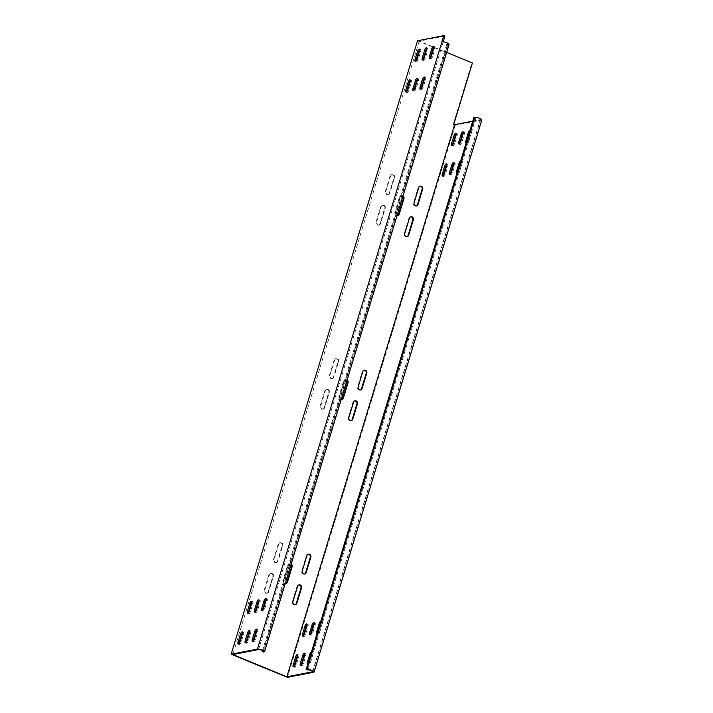 <?xml version="1.0" encoding="UTF-8"?>
<svg xmlns="http://www.w3.org/2000/svg" width="713" height="713" viewBox="0 0 713 713"><rect width="100%" height="100%" fill="white"/><g stroke="black" fill="none" stroke-linecap="round" stroke-linejoin="round"><path stroke-width="0.53" stroke-dasharray="3.56 2.67" d="M413.843 90.275A2.299 0.873 -67.6 0 0 414.164 91.104A2.299 0.873 -67.6 0 0 414.387 91.121A2.299 0.873 -67.6 0 0 416.036 88.777L418.46 80.801A2.299 0.873 -67.6 0 0 418.335 78.867A2.299 0.873 -67.6 0 0 417.524 79.232M420.982 88.884A2.299 0.873 -67.6 0 0 421.303 89.713A2.299 0.873 -67.6 0 0 421.526 89.731A2.299 0.873 -67.6 0 0 423.174 87.387L425.599 79.41A2.299 0.873 -67.6 0 0 425.474 77.476A2.299 0.873 -67.6 0 0 424.672 77.842M416.018 60.997A2.299 0.873 -67.6 0 0 416.339 61.817A2.299 0.873 -67.6 0 0 416.561 61.835A2.299 0.873 -67.6 0 0 418.219 59.5L420.634 51.523A2.299 0.873 -67.6 0 0 420.51 49.589A2.299 0.873 -67.6 0 0 419.707 49.955M423.166 59.607A2.299 0.873 -67.6 0 0 423.477 60.427A2.299 0.873 -67.6 0 0 423.7 60.445A2.299 0.873 -67.6 0 0 425.358 58.11L427.782 50.133A2.299 0.873 -67.6 0 0 427.657 48.199A2.299 0.873 -67.6 0 0 426.846 48.564M430.304 58.216A2.299 0.873 -67.6 0 0 430.616 59.036A2.299 0.873 -67.6 0 0 430.839 59.054A2.299 0.873 -67.6 0 0 432.497 56.719L434.921 48.742A2.299 0.873 -67.6 0 0 434.796 46.808A2.299 0.873 -67.6 0 0 433.985 47.174L446.65 52.397M406.704 91.665A2.299 0.873 -67.6 0 0 407.016 92.494A2.299 0.873 -67.6 0 0 407.248 92.512A2.299 0.873 -67.6 0 0 408.897 90.168L411.321 82.191A2.299 0.873 -67.6 0 0 411.196 80.257A2.299 0.873 -67.6 0 0 410.385 80.622M259.104 600.658A2.299 0.873 112.4 0 1 259.915 600.293A2.299 0.873 112.4 0 1 260.04 602.227L257.616 610.203A2.299 0.873 112.4 0 1 255.967 612.547A2.299 0.873 112.4 0 1 255.735 612.529A2.299 0.873 112.4 0 1 255.423 611.701M266.243 599.268A2.299 0.873 112.4 0 1 267.054 598.902A2.299 0.873 112.4 0 1 267.179 600.836L264.755 608.813A2.299 0.873 112.4 0 1 263.106 611.157A2.299 0.873 112.4 0 1 262.883 611.139A2.299 0.873 112.4 0 1 262.562 610.31M242.643 632.725A2.299 0.873 112.4 0 1 243.454 632.36A2.299 0.873 112.4 0 1 243.579 634.294L241.154 642.27A2.299 0.873 112.4 0 1 239.506 644.605A2.299 0.873 112.4 0 1 239.283 644.588A2.299 0.873 112.4 0 1 238.962 643.759M249.791 631.335A2.299 0.873 112.4 0 1 250.593 630.969A2.299 0.873 112.4 0 1 250.718 632.903L248.293 640.871A2.299 0.873 112.4 0 1 246.645 643.215A2.299 0.873 112.4 0 1 246.422 643.197A2.299 0.873 112.4 0 1 246.101 642.368M256.93 629.935A2.299 0.873 112.4 0 1 257.732 629.579A2.299 0.873 112.4 0 1 257.856 631.513L255.432 639.481A2.299 0.873 112.4 0 1 253.783 641.825A2.299 0.873 112.4 0 1 253.561 641.807A2.299 0.873 112.4 0 1 253.24 640.978M251.965 602.048A2.299 0.873 112.4 0 1 252.776 601.683A2.299 0.873 112.4 0 1 252.901 603.617L250.477 611.594A2.299 0.873 112.4 0 1 248.819 613.938A2.299 0.873 112.4 0 1 248.596 613.92A2.299 0.873 112.4 0 1 248.284 613.091M346.955 380.51A2.299 2.068 -101 0 0 343.523 381.25L338.862 396.588L339.433 396.481A2.299 2.068 79 0 0 341.171 399.556M341.554 399.583A2.299 2.068 -101 0 1 338.862 396.588M402.872 196.476A2.299 2.068 -101 0 0 399.432 197.225L394.779 212.554L395.35 212.447A2.299 2.068 79 0 0 397.088 215.522M397.471 215.549A2.299 2.068 -101 0 1 394.779 212.554M360.279 390.029A2.299 2.068 -101 0 1 357.587 387.034L362.249 371.705A2.299 2.068 -101 0 1 364.067 370.216M322.026 408.986A2.299 2.068 79 0 0 324.647 407.649L329.308 392.31A2.299 2.068 79 0 0 326.893 389.245A2.299 2.068 79 0 0 325.369 390.688L320.707 406.027A2.299 2.068 79 0 0 322.026 408.986M324.076 407.756A2.299 2.068 -101 0 1 321.456 409.093A2.299 2.068 -101 0 1 320.137 406.143L324.798 390.804A2.299 2.068 -101 0 1 328.31 390.154A2.299 2.068 -101 0 1 328.738 392.426L324.076 407.756L324.647 407.649M331.34 378.318A2.299 2.068 79 0 0 333.96 376.972L338.622 361.643A2.299 2.068 79 0 0 336.215 358.568A2.299 2.068 79 0 0 334.682 360.02L330.021 375.359A2.299 2.068 79 0 0 331.34 378.318M333.39 377.088A2.299 2.068 -101 0 1 330.77 378.425A2.299 2.068 -101 0 1 329.451 375.466L334.112 360.127A2.299 2.068 -101 0 1 337.623 359.477A2.299 2.068 -101 0 1 338.051 361.749L333.39 377.088L333.96 376.972M350.965 420.706A2.299 2.068 -101 0 1 348.274 417.711L352.926 402.373A2.299 2.068 -101 0 1 354.753 400.893M295.048 604.731A2.299 2.068 -101 0 1 292.357 601.745L297.018 586.407A2.299 2.068 -101 0 1 298.836 584.927M304.371 574.063A2.299 2.068 -101 0 1 301.679 571.068L306.332 555.739A2.299 2.068 -101 0 1 308.159 554.251M291.047 564.536A2.299 2.068 -101 0 0 287.606 565.284L282.945 580.623L283.524 580.507A2.299 2.068 79 0 0 285.253 583.59M285.637 583.617A2.299 2.068 -101 0 1 282.945 580.623M266.109 593.02A2.299 2.068 79 0 0 268.73 591.683L273.391 576.345A2.299 2.068 79 0 0 270.985 573.27A2.299 2.068 79 0 0 269.452 574.723L264.79 590.061A2.299 2.068 79 0 0 266.109 593.02M268.159 591.79A2.299 2.068 -101 0 1 265.539 593.127A2.299 2.068 -101 0 1 264.22 590.168L268.881 574.838A2.299 2.068 -101 0 1 272.393 574.179A2.299 2.068 -101 0 1 272.821 576.452L268.159 591.79L268.73 591.683M275.432 562.343A2.299 2.068 79 0 0 278.052 561.006L282.713 545.677A2.299 2.068 79 0 0 280.298 542.602A2.299 2.068 79 0 0 278.774 544.055L274.113 559.393A2.299 2.068 79 0 0 275.432 562.343M277.482 561.122A2.299 2.068 -101 0 1 274.861 562.459A2.299 2.068 -101 0 1 273.542 559.5L278.204 544.162A2.299 2.068 -101 0 1 281.715 543.511A2.299 2.068 -101 0 1 282.143 545.784L277.482 561.122L278.052 561.006M406.873 236.671A2.299 2.068 -101 0 1 404.182 233.677L408.843 218.338A2.299 2.068 -101 0 1 410.661 216.859M387.257 194.284A2.299 2.068 79 0 0 389.877 192.947L394.539 177.608A2.299 2.068 79 0 0 392.123 174.533A2.299 2.068 79 0 0 390.599 175.986L385.938 191.325A2.299 2.068 79 0 0 387.257 194.284M389.307 193.054A2.299 2.068 -101 0 1 386.687 194.391A2.299 2.068 -101 0 1 385.368 191.432L390.029 176.102A2.299 2.068 -101 0 1 393.54 175.443A2.299 2.068 -101 0 1 393.968 177.715L389.307 193.054L389.877 192.947M377.935 224.952A2.299 2.068 79 0 0 380.555 223.615L385.216 208.276A2.299 2.068 79 0 0 382.81 205.21A2.299 2.068 79 0 0 381.277 206.663L376.616 221.993A2.299 2.068 79 0 0 377.935 224.952M379.984 223.73A2.299 2.068 -101 0 1 377.364 225.067A2.299 2.068 -101 0 1 376.045 222.108L380.706 206.77A2.299 2.068 -101 0 1 384.218 206.119A2.299 2.068 -101 0 1 384.646 208.392L379.984 223.73L380.555 223.615M416.196 205.995A2.299 2.068 -101 0 1 413.504 203.009L418.166 187.671A2.299 2.068 -101 0 1 419.984 186.182M444.939 36.113L419.226 41.122L433.976 47.183M472.407 62.985L417.533 40.766M339.433 396.481L344.094 381.143A2.299 2.068 79 0 1 347.106 380.02M395.35 212.447L400.011 197.109A2.299 2.068 79 0 1 403.023 195.986M283.524 580.507L288.177 565.177A2.299 2.068 79 0 1 291.189 564.045M419.226 41.122L232.857 654.561M481.845 119.891A3.948 0.891 16.9 0 1 481.444 120.132L455.17 125.256L453.201 124.445L471.837 63.1M455.17 125.256L287.428 677.35M453.201 124.445L453.771 124.329M317.9 631.878L320.324 623.902A2.299 0.873 112.4 0 1 322.205 621.584A2.299 0.873 112.4 0 1 322.321 623.519L319.905 631.495A2.299 0.873 112.4 0 1 318.025 633.812A2.299 0.873 112.4 0 1 317.9 631.878L317.597 631.754M317.107 633.376A2.299 0.873 -67.6 0 0 318.773 631.032L321.198 623.055A2.299 0.873 -67.6 0 0 321.073 621.121A2.299 0.873 -67.6 0 0 320.832 621.103M297.793 655.399A2.299 0.873 112.4 0 1 298.604 655.033A2.299 0.873 112.4 0 1 298.729 656.967L296.305 664.944A2.299 0.873 112.4 0 1 294.424 667.27A2.299 0.873 112.4 0 1 294.113 666.441M304.932 654.008A2.299 0.873 112.4 0 1 305.743 653.643A2.299 0.873 112.4 0 1 305.868 655.577L303.444 663.553A2.299 0.873 112.4 0 1 301.563 665.88A2.299 0.873 112.4 0 1 301.251 665.051M308.586 662.555L311.002 654.579A2.299 0.873 112.4 0 1 312.882 652.252A2.299 0.873 112.4 0 1 313.007 654.186L310.583 662.163A2.299 0.873 112.4 0 1 308.711 664.489A2.299 0.873 112.4 0 1 308.586 662.555L308.283 662.43M307.784 664.044A2.299 0.873 -67.6 0 0 309.46 661.7L311.884 653.723A2.299 0.873 -67.6 0 0 311.759 651.789A2.299 0.873 -67.6 0 0 311.519 651.78M307.116 624.731A2.299 0.873 112.4 0 1 307.918 624.365A2.299 0.873 112.4 0 1 308.043 626.299L305.619 634.276A2.299 0.873 112.4 0 1 303.747 636.593A2.299 0.873 112.4 0 1 303.426 635.773M314.255 623.34A2.299 0.873 112.4 0 1 315.057 622.975A2.299 0.873 112.4 0 1 315.182 624.909L312.757 632.886A2.299 0.873 112.4 0 1 310.886 635.203A2.299 0.873 112.4 0 1 310.565 634.383M467.006 141.129L469.43 133.153A2.299 0.873 112.4 0 1 471.302 130.827A2.299 0.873 112.4 0 1 471.427 132.761L469.002 140.737A2.299 0.873 112.4 0 1 467.131 143.063A2.299 0.873 112.4 0 1 467.006 141.129L466.703 141.005M466.213 142.618A2.299 0.873 -67.6 0 0 467.88 140.274L470.304 132.297A2.299 0.873 -67.6 0 0 470.179 130.363A2.299 0.873 -67.6 0 0 469.938 130.354M446.899 164.65A2.299 0.873 112.4 0 1 447.702 164.284A2.299 0.873 112.4 0 1 447.826 166.218L445.402 174.195A2.299 0.873 112.4 0 1 443.531 176.512A2.299 0.873 112.4 0 1 443.21 175.692M454.038 163.259A2.299 0.873 112.4 0 1 454.841 162.894A2.299 0.873 112.4 0 1 454.965 164.828L452.541 172.804A2.299 0.873 112.4 0 1 450.669 175.122A2.299 0.873 112.4 0 1 450.349 174.302M457.684 171.797L460.108 163.821A2.299 0.873 112.4 0 1 461.979 161.503A2.299 0.873 112.4 0 1 462.104 163.437L459.689 171.414A2.299 0.873 112.4 0 1 457.808 173.731A2.299 0.873 112.4 0 1 457.684 171.797L457.381 171.673M456.89 173.295A2.299 0.873 -67.6 0 0 458.557 170.951L460.981 162.974A2.299 0.873 -67.6 0 0 460.856 161.04A2.299 0.873 -67.6 0 0 460.616 161.022M456.213 133.973A2.299 0.873 112.4 0 1 457.024 133.607A2.299 0.873 112.4 0 1 457.149 135.541L454.725 143.518A2.299 0.873 112.4 0 1 452.844 145.844A2.299 0.873 112.4 0 1 452.532 145.015M463.352 132.582A2.299 0.873 112.4 0 1 464.163 132.217A2.299 0.873 112.4 0 1 464.288 134.151L461.864 142.128A2.299 0.873 112.4 0 1 459.992 144.454A2.299 0.873 112.4 0 1 459.671 143.625M472.728 121.148L480.321 119.668A2.629 0.588 16.9 0 0 480.589 119.508A2.629 0.588 16.9 0 0 478.735 118.34A2.629 0.588 16.9 0 0 475.812 117.823L473.833 117.529M441.944 41.782L443.067 42.245L443.21 41.8M307.223 670.086L474.956 117.984M449.101 44.322A3.948 0.891 16.9 0 1 448.7 44.562L446.712 44.268L447.577 44.099A2.629 0.588 16.9 0 0 447.844 43.939L263.329 651.245M258.561 649.552L443.067 42.245A2.629 0.588 16.9 0 1 445.99 42.771A2.629 0.588 16.9 0 1 447.844 43.939M263.329 652.038L447.844 44.732M262.518 650.514L446.712 44.268M418.166 187.671L418.736 187.555M413.504 203.009L414.075 202.893M380.706 206.77L381.277 206.663M376.045 222.108L376.616 221.993M384.646 208.392L385.216 208.276M390.029 176.102L390.599 175.986M385.368 191.432L385.938 191.325M393.968 177.715L394.539 177.608M408.843 218.338L409.414 218.231M404.182 233.677L404.752 233.57M278.204 544.162L278.774 544.055M282.143 545.784L282.713 545.677M273.542 559.5L274.113 559.393M268.881 574.838L269.452 574.723M272.821 576.452L273.391 576.345M264.22 590.168L264.79 590.061M287.606 565.284L288.177 565.177M306.332 555.739L306.911 555.623M301.679 571.068L302.25 570.961M297.018 586.407L297.588 586.291M292.357 601.745L292.927 601.629M352.926 402.373L353.505 402.266M348.274 417.711L348.844 417.595M334.112 360.127L334.682 360.02M338.051 361.749L338.622 361.643M329.451 375.466L330.021 375.359M324.798 390.804L325.369 390.688M328.738 392.426L329.308 392.31M320.137 406.143L320.707 406.027M362.249 371.705L362.819 371.589M357.587 387.034L358.158 386.927M399.432 197.225L400.011 197.109M343.523 381.25L344.094 381.143M319.905 631.495L318.773 631.032M322.321 623.519L321.198 623.055M296.305 664.944L295.173 664.48M298.729 656.967L297.597 656.504M303.444 663.553L302.321 663.09M305.868 655.577L304.736 655.113M310.583 662.163L309.46 661.7M313.007 654.186L311.884 653.723M305.619 634.276L304.496 633.812M308.043 626.299L306.92 625.836M312.757 632.886L311.634 632.422M315.182 624.909L314.059 624.445M469.002 140.737L467.88 140.274M471.427 132.761L470.304 132.297M445.402 174.195L444.279 173.731M447.826 166.218L446.703 165.755M452.541 172.804L451.418 172.341M454.965 164.828L453.842 164.364M459.689 171.414L458.557 170.951M462.104 163.437L460.981 162.974M454.725 143.518L453.602 143.055M457.149 135.541L456.017 135.078M461.864 142.128L460.741 141.664M464.288 134.151L463.165 133.688M312.713 671.325L480.321 119.668M313.702 672.234L481.444 120.132M251.769 603.153L252.901 603.617M249.345 611.13L250.477 611.594M256.733 631.05L257.856 631.513M254.309 639.026L255.432 639.481M249.595 632.44L250.718 632.903M247.17 640.417L248.293 640.871M242.456 633.83L243.579 634.294M240.031 641.807L241.154 642.27M266.056 600.373L267.179 600.836M263.632 608.349L264.755 608.813M258.908 601.763L260.04 602.227M256.493 609.74L257.616 610.203M410.198 81.728L411.321 82.191M407.774 89.704L408.897 90.168M433.789 48.279L434.921 48.742M431.374 56.256L432.497 56.719M426.65 49.669L427.782 50.133M424.226 57.646L425.358 58.11M419.511 51.06L420.634 51.523M417.087 59.036L418.219 59.5M424.476 78.947L425.599 79.41M422.051 86.924L423.174 87.387M417.337 80.337L418.46 80.801M414.913 88.314L416.036 88.777M308.078 669.917L475.812 117.823M263.195 650.96L447.577 44.099M264.184 651.869L448.7 44.562M413.032 90.64L414.164 91.104M420.171 89.25L421.303 89.713M415.216 61.363L416.339 61.817M422.354 59.972L423.477 60.427M429.493 58.573L430.616 59.036M405.893 92.03L407.016 92.494M254.612 612.066L255.735 612.529M261.751 610.676L262.883 611.139M238.151 644.124L239.283 644.588M245.299 642.734L246.422 643.197M252.438 641.344L253.561 641.807M247.473 613.456L248.596 613.92M341.269 399.663L341.848 399.547M397.186 215.629L397.756 215.513M360.003 390.109L360.573 389.993M322.543 409.209L323.114 409.102M331.866 378.541L332.436 378.425M350.68 420.777L351.251 420.67M294.763 604.811L295.342 604.704M304.086 574.143L304.656 574.027M285.36 583.689L285.931 583.582M266.635 593.243L267.206 593.127M275.949 562.575L276.519 562.459M406.597 236.752L407.168 236.636M387.774 194.506L388.344 194.391M378.46 225.174L379.031 225.067M415.911 206.075L416.481 205.968M419.69 186.218L420.26 186.111M382.239 205.317L382.81 205.21M391.553 174.649L392.123 174.533M410.376 216.895L410.946 216.779M279.728 542.718L280.298 542.602M270.414 573.386L270.985 573.27M289.139 563.831L289.71 563.725M307.864 554.286L308.435 554.17M298.542 584.954L299.121 584.847M354.459 400.92L355.029 400.813M335.645 358.684L336.215 358.568M326.322 389.351L326.893 389.245M363.782 370.252L364.352 370.136M400.964 195.772L401.535 195.656M345.047 379.806L345.627 379.69M318.025 633.812L316.902 633.349M322.205 621.584L321.073 621.121M294.424 667.27L293.301 666.807M298.604 655.033L297.473 654.57M301.563 665.88L300.44 665.416M305.743 653.643L304.62 653.179M308.711 664.489L307.579 664.026M312.882 652.252L311.759 651.789M303.747 636.593L302.624 636.13M307.918 624.365L306.795 623.902M310.886 635.203L309.763 634.739M315.057 622.975L313.934 622.511M467.131 143.063L465.999 142.6M471.302 130.827L470.179 130.363M443.531 176.512L442.408 176.058M447.702 164.284L446.579 163.821M450.669 175.122L449.546 174.658M454.841 162.894L453.718 162.43M457.808 173.731L456.685 173.268M461.979 161.503L460.856 161.04M452.844 145.844L451.721 145.381M457.024 133.607L455.901 133.144M459.992 144.454L458.86 143.99M464.163 132.217L463.04 131.753M251.644 601.219L252.776 601.683M256.609 629.116L257.732 629.579M249.47 630.506L250.593 630.969M242.331 631.896L243.454 632.36M265.931 598.439L267.054 598.902M258.792 599.829L259.915 600.293M410.073 79.794L411.196 80.257M433.664 46.345L434.796 46.808M426.526 47.735L427.657 48.199M419.387 49.126L420.51 49.589M424.351 77.013L425.474 77.476M417.212 78.403L418.335 78.867M312.847 671.61L480.589 119.508"/><path stroke-width="1.07" d="M417.524 79.232A2.299 0.873 -67.6 0 0 416.463 81.193L414.039 89.17A2.299 0.873 -67.6 0 0 413.843 90.275M413.255 90.658A2.299 0.873 112.4 0 1 413.032 90.64A2.299 0.873 112.4 0 1 412.907 88.706L415.331 80.729A2.299 0.873 112.4 0 1 417.212 78.403A2.299 0.873 112.4 0 1 417.337 80.337L414.913 88.314A2.299 0.873 112.4 0 1 413.255 90.658M424.672 77.842A2.299 0.873 -67.6 0 0 423.602 79.803L421.178 87.779A2.299 0.873 -67.6 0 0 420.982 88.884M420.403 89.268A2.299 0.873 112.4 0 1 420.171 89.25A2.299 0.873 112.4 0 1 420.055 87.316L422.47 79.339A2.299 0.873 112.4 0 1 424.351 77.013A2.299 0.873 112.4 0 1 424.476 78.947L422.051 86.924A2.299 0.873 112.4 0 1 420.403 89.268M419.707 49.955A2.299 0.873 -67.6 0 0 418.638 51.915L416.214 59.883A2.299 0.873 -67.6 0 0 416.018 60.997M415.438 61.371A2.299 0.873 112.4 0 1 415.216 61.363A2.299 0.873 112.4 0 1 415.091 59.42L417.515 51.452A2.299 0.873 112.4 0 1 419.387 49.126A2.299 0.873 112.4 0 1 419.511 51.06L417.087 59.036A2.299 0.873 112.4 0 1 415.438 61.371M426.846 48.564A2.299 0.873 -67.6 0 0 425.777 50.525L423.353 58.493A2.299 0.873 -67.6 0 0 423.166 59.607M422.577 59.981A2.299 0.873 112.4 0 1 422.354 59.972A2.299 0.873 112.4 0 1 422.23 58.029L424.654 50.062A2.299 0.873 112.4 0 1 426.526 47.735A2.299 0.873 112.4 0 1 426.65 49.669L424.226 57.646A2.299 0.873 112.4 0 1 422.577 59.981M433.976 47.183L433.985 47.192A2.299 0.873 -67.6 0 0 432.916 49.135L430.492 57.102A2.299 0.873 -67.6 0 0 430.304 58.216M429.716 58.591A2.299 0.873 112.4 0 1 429.493 58.573A2.299 0.873 112.4 0 1 429.369 56.639L431.793 48.671A2.299 0.873 112.4 0 1 433.664 46.345A2.299 0.873 112.4 0 1 433.789 48.279L431.374 56.256A2.299 0.873 112.4 0 1 429.716 58.591M410.385 80.622A2.299 0.873 -67.6 0 0 409.315 82.583L406.9 90.56A2.299 0.873 -67.6 0 0 406.704 91.665M406.116 92.048A2.299 0.873 112.4 0 1 405.893 92.03A2.299 0.873 112.4 0 1 405.768 90.096L408.192 82.12A2.299 0.873 112.4 0 1 410.073 79.794A2.299 0.873 112.4 0 1 410.198 81.728L407.774 89.704A2.299 0.873 112.4 0 1 406.116 92.048M255.423 611.701A2.299 0.873 112.4 0 1 255.619 610.595L258.035 602.619A2.299 0.873 112.4 0 1 259.104 600.658M254.488 610.132A2.299 0.873 -67.6 0 0 254.612 612.066A2.299 0.873 -67.6 0 0 254.835 612.084A2.299 0.873 -67.6 0 0 256.493 609.74L258.908 601.763A2.299 0.873 -67.6 0 0 258.792 599.829A2.299 0.873 -67.6 0 0 256.912 602.155L254.488 610.132L255.619 610.595M262.562 610.31A2.299 0.873 112.4 0 1 262.758 609.205L265.183 601.228A2.299 0.873 112.4 0 1 266.243 599.268M261.626 608.742A2.299 0.873 -67.6 0 0 261.751 610.676A2.299 0.873 -67.6 0 0 261.974 610.693A2.299 0.873 -67.6 0 0 263.632 608.349L266.056 600.373A2.299 0.873 -67.6 0 0 265.931 598.439A2.299 0.873 -67.6 0 0 264.051 600.765L261.626 608.742L262.758 609.205M238.962 643.759A2.299 0.873 112.4 0 1 239.158 642.654L241.582 634.677A2.299 0.873 112.4 0 1 242.643 632.725M238.035 642.19A2.299 0.873 -67.6 0 0 238.151 644.124A2.299 0.873 -67.6 0 0 238.383 644.142A2.299 0.873 -67.6 0 0 240.031 641.807L242.456 633.83A2.299 0.873 -67.6 0 0 242.331 631.896A2.299 0.873 -67.6 0 0 240.45 634.214L238.035 642.19L239.158 642.654M246.101 642.368A2.299 0.873 112.4 0 1 246.297 641.263L248.721 633.287A2.299 0.873 112.4 0 1 249.791 631.335M245.174 640.8A2.299 0.873 -67.6 0 0 245.299 642.734A2.299 0.873 -67.6 0 0 245.522 642.752A2.299 0.873 -67.6 0 0 247.17 640.417L249.595 632.44A2.299 0.873 -67.6 0 0 249.47 630.506A2.299 0.873 -67.6 0 0 247.598 632.823L245.174 640.8L246.297 641.263M253.24 640.978A2.299 0.873 112.4 0 1 253.436 639.873L255.86 631.896A2.299 0.873 112.4 0 1 256.93 629.935M252.313 639.409A2.299 0.873 -67.6 0 0 252.438 641.344A2.299 0.873 -67.6 0 0 252.66 641.361A2.299 0.873 -67.6 0 0 254.309 639.026L256.733 631.05A2.299 0.873 -67.6 0 0 256.609 629.116A2.299 0.873 -67.6 0 0 254.737 631.433L252.313 639.409L253.436 639.873M248.284 613.091A2.299 0.873 112.4 0 1 248.472 611.986L250.896 604.009A2.299 0.873 112.4 0 1 251.965 602.048M247.349 611.522A2.299 0.873 -67.6 0 0 247.473 613.456A2.299 0.873 -67.6 0 0 247.696 613.474A2.299 0.873 -67.6 0 0 249.345 611.13L251.769 603.153A2.299 0.873 -67.6 0 0 251.644 601.219A2.299 0.873 -67.6 0 0 249.773 603.546L247.349 611.522L248.472 611.986M341.171 399.556A2.299 2.068 79 0 0 343.372 398.095L348.033 382.765A2.299 2.068 79 0 0 347.106 380.02M346.955 380.51A2.299 2.068 -101 0 1 347.463 382.872L342.801 398.211A2.299 2.068 -101 0 1 341.554 399.583M397.088 215.522A2.299 2.068 79 0 0 399.289 214.069L403.941 198.731A2.299 2.068 79 0 0 403.023 195.986M402.872 196.476A2.299 2.068 -101 0 1 403.371 198.838L398.719 214.176A2.299 2.068 -101 0 1 397.471 215.549M359.477 389.886A2.299 2.068 79 0 0 362.097 388.549L366.758 373.211A2.299 2.068 79 0 0 364.352 370.136A2.299 2.068 79 0 0 362.819 371.589L358.158 386.927A2.299 2.068 79 0 0 359.477 389.886M364.067 370.216A2.299 2.068 -101 0 1 366.188 373.318L361.527 388.656A2.299 2.068 -101 0 1 360.279 390.029M350.163 420.554A2.299 2.068 79 0 0 352.783 419.217L357.445 403.879A2.299 2.068 79 0 0 355.029 400.813A2.299 2.068 79 0 0 353.505 402.266L348.844 417.595A2.299 2.068 79 0 0 350.163 420.554M354.753 400.893A2.299 2.068 -101 0 1 356.865 403.995L352.213 419.333A2.299 2.068 -101 0 1 350.965 420.706M294.246 604.588A2.299 2.068 79 0 0 296.866 603.251L301.528 587.913A2.299 2.068 79 0 0 299.121 584.847A2.299 2.068 79 0 0 297.588 586.291L292.927 601.629A2.299 2.068 79 0 0 294.246 604.588M298.836 584.927A2.299 2.068 -101 0 1 300.957 588.029L296.296 603.358A2.299 2.068 -101 0 1 295.048 604.731M303.569 573.92A2.299 2.068 79 0 0 306.189 572.584L310.85 557.245A2.299 2.068 79 0 0 308.435 554.17A2.299 2.068 79 0 0 306.911 555.623L302.25 570.961A2.299 2.068 79 0 0 303.569 573.92M308.159 554.251A2.299 2.068 -101 0 1 310.271 557.352L305.619 572.691A2.299 2.068 -101 0 1 304.371 574.063M285.253 583.59A2.299 2.068 79 0 0 287.464 582.129L292.116 566.79A2.299 2.068 79 0 0 291.189 564.045M291.047 564.536A2.299 2.068 -101 0 1 291.546 566.906L286.884 582.245A2.299 2.068 -101 0 1 285.637 583.617M406.071 236.52A2.299 2.068 79 0 0 408.692 235.183L413.353 219.854A2.299 2.068 79 0 0 410.946 216.779A2.299 2.068 79 0 0 409.414 218.231L404.752 233.57A2.299 2.068 79 0 0 406.071 236.52M410.661 216.859A2.299 2.068 -101 0 1 412.782 219.96L408.121 235.299A2.299 2.068 -101 0 1 406.873 236.671M415.394 205.852A2.299 2.068 79 0 0 418.014 204.515L422.675 189.177A2.299 2.068 79 0 0 420.26 186.111A2.299 2.068 79 0 0 418.736 187.555L414.075 202.893A2.299 2.068 79 0 0 415.394 205.852M419.984 186.182A2.299 2.068 -101 0 1 422.105 189.293L417.444 204.622A2.299 2.068 -101 0 1 416.196 205.995M443.21 41.8L444.939 36.113L443.807 35.65L441.944 41.782A3.948 0.891 16.9 0 1 446.329 42.566A3.948 0.891 16.9 0 1 449.101 44.322L264.585 651.629A3.948 0.891 -163.1 0 1 264.184 651.869L263.329 652.038L262.206 651.575L263.061 651.406A2.629 0.588 -163.1 0 0 263.329 651.245A2.629 0.588 -163.1 0 0 261.475 650.078A2.629 0.588 -163.1 0 0 258.561 649.552L232.857 654.561L286.876 676.78L454.609 124.677L453.771 124.329L472.407 62.985L446.65 52.397M264.585 651.629A3.948 0.891 -163.1 0 0 261.814 649.873A3.948 0.891 -163.1 0 0 257.429 649.088L231.155 654.213L287.428 677.35L313.702 672.234A3.948 0.891 -163.1 0 0 314.103 671.994A3.948 0.891 -163.1 0 0 311.331 670.238A3.948 0.891 -163.1 0 0 306.946 669.454L306.091 669.623L473.833 117.529L474.689 117.36A3.948 0.891 16.9 0 1 479.074 118.144A3.948 0.891 16.9 0 1 481.845 119.891L314.103 671.994M231.155 654.213L417.533 40.766L443.807 35.65M472.728 121.148L454.609 124.677M306.091 669.623L308.078 669.917A2.629 0.588 -163.1 0 1 311.002 670.443A2.629 0.588 -163.1 0 1 312.847 671.61A2.629 0.588 -163.1 0 1 312.579 671.771L286.876 676.78M320.832 621.103A2.299 0.873 -67.6 0 0 319.201 623.447L316.777 631.415A2.299 0.873 -67.6 0 0 316.902 633.349A2.299 0.873 -67.6 0 0 317.107 633.376M294.113 666.441A2.299 0.873 112.4 0 1 294.3 665.336L296.724 657.359A2.299 0.873 112.4 0 1 297.793 655.399M295.601 656.896L293.177 664.872A2.299 0.873 -67.6 0 0 293.301 666.807A2.299 0.873 -67.6 0 0 295.173 664.48L297.597 656.504A2.299 0.873 -67.6 0 0 297.473 654.57A2.299 0.873 -67.6 0 0 295.601 656.896L296.724 657.359M301.251 665.051A2.299 0.873 112.4 0 1 301.447 663.946L303.863 655.969A2.299 0.873 112.4 0 1 304.932 654.008M302.74 655.505L300.316 663.482A2.299 0.873 -67.6 0 0 300.44 665.416A2.299 0.873 -67.6 0 0 302.321 663.09L304.736 655.113A2.299 0.873 -67.6 0 0 304.62 653.179A2.299 0.873 -67.6 0 0 302.74 655.505L303.863 655.969M311.519 651.78A2.299 0.873 -67.6 0 0 309.879 654.115L307.455 662.092A2.299 0.873 -67.6 0 0 307.579 664.026A2.299 0.873 -67.6 0 0 307.784 664.044M303.426 635.773A2.299 0.873 112.4 0 1 303.622 634.659L306.046 626.691A2.299 0.873 112.4 0 1 307.116 624.731M304.923 626.228L302.499 634.196A2.299 0.873 -67.6 0 0 302.624 636.13A2.299 0.873 -67.6 0 0 304.496 633.812L306.92 625.836A2.299 0.873 -67.6 0 0 306.795 623.902A2.299 0.873 -67.6 0 0 304.923 626.228L306.046 626.691M310.565 634.383A2.299 0.873 112.4 0 1 310.761 633.269L313.185 625.292A2.299 0.873 112.4 0 1 314.255 623.34M312.062 624.838L309.638 632.805A2.299 0.873 -67.6 0 0 309.763 634.739A2.299 0.873 -67.6 0 0 311.634 632.422L314.059 624.445A2.299 0.873 -67.6 0 0 313.934 622.511A2.299 0.873 -67.6 0 0 312.062 624.838L313.185 625.292M469.938 130.354A2.299 0.873 -67.6 0 0 468.298 132.689L465.883 140.666A2.299 0.873 -67.6 0 0 465.999 142.6A2.299 0.873 -67.6 0 0 466.213 142.618M443.21 175.692A2.299 0.873 112.4 0 1 443.406 174.578L445.83 166.61A2.299 0.873 112.4 0 1 446.899 164.65M444.707 166.147L442.283 174.115A2.299 0.873 -67.6 0 0 442.408 176.058A2.299 0.873 -67.6 0 0 444.279 173.731L446.703 165.755A2.299 0.873 -67.6 0 0 446.579 163.821A2.299 0.873 -67.6 0 0 444.707 166.147L445.83 166.61M450.349 174.302A2.299 0.873 112.4 0 1 450.545 173.188L452.969 165.211A2.299 0.873 112.4 0 1 454.038 163.259M451.846 164.756L449.422 172.724A2.299 0.873 -67.6 0 0 449.546 174.658A2.299 0.873 -67.6 0 0 451.418 172.341L453.842 164.364A2.299 0.873 -67.6 0 0 453.718 162.43A2.299 0.873 -67.6 0 0 451.846 164.756L452.969 165.211M460.616 161.022A2.299 0.873 -67.6 0 0 458.985 163.366L456.561 171.334A2.299 0.873 -67.6 0 0 456.685 173.268A2.299 0.873 -67.6 0 0 456.89 173.295M452.532 145.015A2.299 0.873 112.4 0 1 452.728 143.91L455.144 135.933A2.299 0.873 112.4 0 1 456.213 133.973M454.021 135.47L451.596 143.447A2.299 0.873 -67.6 0 0 451.721 145.381A2.299 0.873 -67.6 0 0 453.602 143.055L456.017 135.078A2.299 0.873 -67.6 0 0 455.901 133.144A2.299 0.873 -67.6 0 0 454.021 135.47L455.144 135.933M459.671 143.625A2.299 0.873 112.4 0 1 459.867 142.52L462.291 134.543A2.299 0.873 112.4 0 1 463.352 132.582M461.159 134.08L458.735 142.056A2.299 0.873 -67.6 0 0 458.86 143.99A2.299 0.873 -67.6 0 0 460.741 141.664L463.165 133.688A2.299 0.873 -67.6 0 0 463.04 131.753A2.299 0.873 -67.6 0 0 461.159 134.08L462.291 134.543M262.206 651.575L262.518 650.514M412.907 88.706L414.039 89.17M420.055 87.316L421.178 87.779M415.091 59.42L416.214 59.883M422.23 58.029L423.353 58.493M429.369 56.639L430.492 57.102M405.768 90.096L406.9 90.56M342.801 398.211L343.372 398.095M398.719 214.176L399.289 214.069M361.527 388.656L362.097 388.549M352.213 419.333L352.783 419.217M296.296 603.358L296.866 603.251M305.619 572.691L306.189 572.584M286.884 582.245L287.464 582.129M408.121 235.299L408.692 235.183M417.444 204.622L418.014 204.515M422.105 189.293L422.675 189.177M412.782 219.96L413.353 219.854M291.546 566.906L292.116 566.79M310.271 557.352L310.85 557.245M300.957 588.029L301.528 587.913M356.865 403.995L357.445 403.879M366.188 373.318L366.758 373.211M403.371 198.838L403.941 198.731M347.463 382.872L348.033 382.765M320.021 623.777L319.201 623.447M317.597 631.754L316.777 631.415M294.3 665.336L293.177 664.872M301.447 663.946L300.316 663.482M310.699 654.454L309.879 654.115M308.283 662.43L307.455 662.092M303.622 634.659L302.499 634.196M310.761 633.269L309.638 632.805M469.127 133.028L468.298 132.689M466.703 141.005L465.883 140.666M443.406 174.578L442.283 174.115M450.545 173.188L449.422 172.724M459.805 163.696L458.985 163.366M457.381 171.673L456.561 171.334M452.728 143.91L451.596 143.447M459.867 142.52L458.735 142.056M312.579 671.771L312.713 671.325M249.773 603.546L250.896 604.009M254.737 631.433L255.86 631.896M247.598 632.823L248.721 633.287M240.45 634.214L241.582 634.677M264.051 600.765L265.183 601.228M256.912 602.155L258.035 602.619M408.192 82.12L409.315 82.583M431.793 48.671L432.916 49.135M424.654 50.062L425.777 50.525M417.515 51.452L418.638 51.915M422.47 79.339L423.602 79.803M415.331 80.729L416.463 81.193M257.429 649.088L441.944 41.782M306.946 669.454L474.689 117.36M263.061 651.406L263.195 650.96"/></g></svg>
